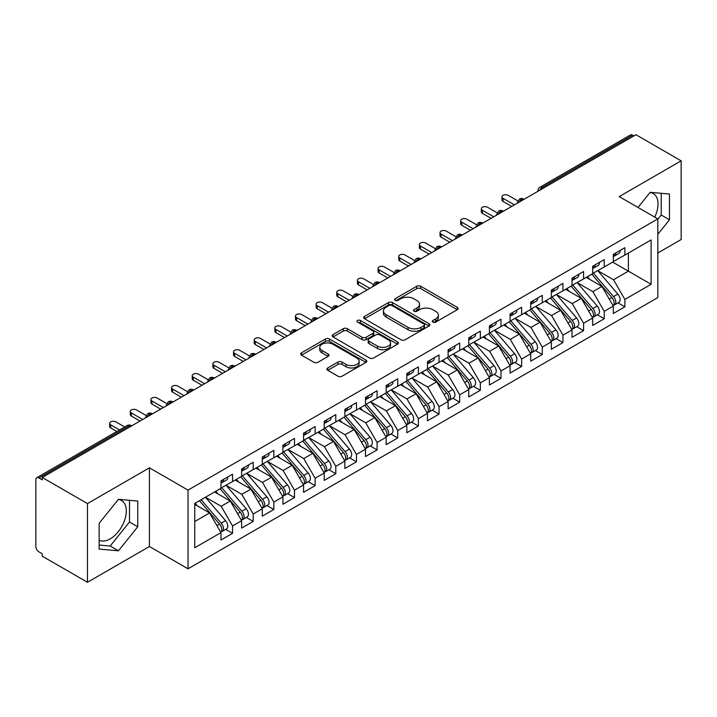 <?xml version="1.0" encoding="UTF-8"?>
<svg xmlns="http://www.w3.org/2000/svg" width="717" height="717" viewBox="0 0 717 717"><rect width="100%" height="100%" fill="white"/><g stroke="black" fill="none" stroke-linecap="round" stroke-linejoin="round"><path stroke-width="1.08" d="M432.898 322.112A2.008 1.156 0 0 0 435.73 322.112L457.267 309.681A2.868 1.658 0 0 0 458.109 308.507A2.868 1.658 0 0 0 457.267 307.342L420.789 286.271A2.868 1.658 0 0 0 416.729 286.271L395.192 298.711A2.008 1.156 0 0 0 394.61 299.527A2.008 1.156 0 0 0 395.192 300.342A2.008 1.156 0 0 0 398.034 300.342L400.821 298.738A9.169 5.297 0 0 1 413.79 298.738L416.837 300.495A9.169 5.297 0 0 1 419.517 304.241A9.169 5.297 0 0 1 416.837 307.978L414.05 309.592A2.008 1.156 0 0 0 413.458 310.407A2.008 1.156 0 0 0 414.05 311.232A2.008 1.156 0 0 0 416.882 311.232L419.669 309.619A9.169 5.297 0 0 1 432.647 309.619L435.685 311.375A9.169 5.297 0 0 1 438.374 315.122A9.169 5.297 0 0 1 435.685 318.868L432.898 320.472A2.008 1.156 0 0 0 432.306 321.297A2.008 1.156 0 0 0 432.898 322.112L432.898 320.472M99.143 540.197A22.783 13.148 120 0 0 110.185 538.879A22.783 13.148 120 0 0 125.072 518.803A22.783 13.148 120 0 0 121.576 500.556A22.783 13.148 120 0 0 118.269 499.525M649.996 192.541A22.783 13.148 -60 0 1 653.304 193.563A22.783 13.148 -60 0 1 654.746 217.126M327.75 367.955A2.868 1.658 0 0 0 326.916 369.13A2.868 1.658 0 0 0 327.75 370.295L337.985 376.21A2.868 1.658 0 0 0 342.045 376.21L365.957 362.399A2.868 1.658 0 0 0 366.799 361.225A2.868 1.658 0 0 0 365.957 360.059L329.47 338.989A2.868 1.658 0 0 0 325.419 338.989L301.507 352.8A2.868 1.658 0 0 0 300.665 353.974A2.868 1.658 0 0 0 301.507 355.139L313.867 362.282A2.868 1.658 0 0 0 317.918 362.282L328.153 356.367A2.868 1.658 0 0 0 328.995 355.202A2.868 1.658 0 0 0 328.153 354.028L322.023 350.488A7.672 4.427 0 0 1 319.782 347.36A7.672 4.427 0 0 1 324.514 343.273A7.672 4.427 0 0 1 332.867 344.232L356.887 358.097A7.672 4.427 0 0 1 359.136 361.225A7.672 4.427 0 0 1 354.404 365.32A7.672 4.427 0 0 1 346.042 364.361L342.045 362.049A2.868 1.658 0 0 0 337.985 362.049L327.75 367.955L327.75 370.295M657.812 252.993L681.15 239.523L681.15 160.832L635.925 134.724L42.249 477.477L42.249 479.861L38.951 477.961A4.383 2.527 -120 0 0 36.755 477.737A4.383 2.527 -120 0 0 35.85 479.745L35.85 546.506A4.383 2.527 -120 0 0 38.951 551.875L42.249 553.784L42.249 556.168L87.474 582.276L149.423 546.506L188.033 568.805L188.033 490.114L149.423 467.825L87.474 503.585L42.249 477.477M681.15 160.832L619.201 196.601L657.812 218.891L188.033 490.114M401.027 339.813A2.868 1.658 0 0 0 405.078 339.813L428.999 326.002A2.868 1.658 0 0 0 429.833 324.837A2.868 1.658 0 0 0 428.999 323.663L392.513 302.601A2.868 1.658 0 0 0 388.453 302.601L364.541 316.412A2.868 1.658 0 0 0 363.698 317.577A2.868 1.658 0 0 0 364.541 318.751L401.027 339.813M358.348 322.542A2.008 1.156 0 0 1 360.382 322.829L360.382 320.445L397.478 341.857A2.868 1.658 0 0 1 398.32 343.031A2.868 1.658 0 0 1 397.478 344.205L373.557 358.007A2.868 1.658 0 0 1 369.506 358.007L333.02 336.945L333.02 334.606A2.868 1.658 0 0 0 332.186 335.771A2.868 1.658 0 0 0 333.02 336.945M333.02 334.606L343.255 328.691A2.868 1.658 0 0 1 347.315 328.691L362.103 337.241A2.868 1.658 0 0 0 366.163 337.241L372.948 333.315A2.868 1.658 0 0 0 373.79 332.15A2.868 1.658 0 0 0 372.948 330.976L357.55 322.085A2.008 1.156 0 0 1 356.958 321.261A2.008 1.156 0 0 1 358.195 320.194A2.008 1.156 0 0 1 360.382 320.445M188.033 568.805L657.812 297.582L657.812 218.891M612.694 262.108L651.108 284.291L651.108 239.935L624.883 255.073L624.883 247.688L613.313 254.365L613.313 261.75L604.234 267.002L604.234 259.608L592.663 266.285L592.663 273.679L583.584 278.922L583.584 271.528L572.014 278.205L572.014 285.599L562.935 290.842L562.935 283.448L551.364 290.125L551.364 297.519L542.285 302.762L542.285 295.377L530.714 302.045L530.714 309.439L521.635 314.682L521.635 307.297L510.065 313.974L510.065 321.359L500.986 326.611L500.986 319.217L489.415 325.894L489.415 333.288L480.336 338.532L480.336 331.137L468.766 337.815L468.766 345.209L459.687 350.452L459.687 343.058L448.116 349.735L448.116 357.129L439.037 362.372L439.037 354.987L427.466 361.655L427.466 369.049L418.387 374.292L418.387 366.907L406.817 373.584L406.817 380.969L397.738 386.221L397.738 378.827L386.167 385.504L386.167 392.898L377.088 398.141L377.088 390.747L365.518 397.424L365.518 404.818L356.439 410.061L356.439 402.667L344.868 409.344L344.868 416.738L335.789 421.981L335.789 414.596L324.218 421.264L324.218 428.658L315.139 433.902L315.139 426.516L303.569 433.193L303.569 440.579L294.49 445.831L294.49 438.437L282.919 445.114L282.919 452.508L273.84 457.751L273.84 450.357L262.27 457.034L262.27 464.428L253.191 469.671L253.191 462.277L241.62 468.954L241.62 476.348L232.541 481.591L232.541 474.206L220.97 480.874L220.97 488.268L194.746 503.415L194.746 547.761L220.97 532.623L209.615 512.951L194.746 504.365M651.108 284.291L624.883 299.428L613.519 279.755L597.826 270.694M618.018 302.852L624.883 306.822L624.883 299.428M624.883 306.822L613.313 313.499L613.313 306.105L604.234 311.348L592.869 291.676L577.176 282.615M597.369 314.781L604.234 318.742L604.234 311.348M604.234 318.742L592.663 325.419L592.663 318.025L583.584 323.268L572.22 303.596L556.526 294.535M576.719 326.701L583.584 330.662L583.584 323.268M583.584 330.662L572.014 337.34L572.014 329.945L562.935 335.189L551.57 315.525L535.877 306.464L555.926 329.874L551.588 332.383A5.844 3.37 60 0 1 553.847 337.931A5.844 3.37 60 0 1 552.637 340.602A5.844 3.37 60 0 1 551.687 340.871M556.069 338.621L562.935 342.583L562.935 335.189M562.935 342.583L551.364 349.26L551.364 341.866L542.285 347.118L530.921 327.445L515.227 318.384L535.276 341.794L530.938 344.303A5.844 3.37 60 0 1 533.197 349.851A5.844 3.37 60 0 1 531.987 352.522A5.844 3.37 60 0 1 531.037 352.8M535.42 350.541L542.285 354.503L542.285 347.118M542.285 354.503L530.714 361.18L530.714 353.795L521.635 359.038L510.271 339.365L494.578 330.304M514.77 362.47L521.635 366.432L521.635 359.038M521.635 366.432L510.065 373.109L510.065 365.715L500.986 370.958L489.621 351.285L473.928 342.224M494.121 374.391L500.986 378.352L500.986 370.958M500.986 378.352L489.415 385.029L489.415 377.635L480.336 382.878L468.972 363.205L453.278 354.144M473.471 386.311L480.336 390.272L480.336 382.878M480.336 390.272L468.766 396.949L468.766 389.555L459.687 394.807L448.322 375.134L432.629 366.073L452.678 389.483L448.34 391.993A5.844 3.37 60 0 1 450.599 397.541A5.844 3.37 60 0 1 449.389 400.211A5.844 3.37 60 0 1 448.439 400.48M452.821 398.231L459.687 402.192L459.687 394.807M459.687 402.192L448.116 408.869L448.116 401.475L439.037 406.727L427.673 387.055L411.979 377.993L432.028 401.403L427.69 403.913A5.844 3.37 60 0 1 429.949 409.461A5.844 3.37 60 0 1 428.739 412.132A5.844 3.37 60 0 1 427.789 412.409M432.172 410.151L439.037 414.112L439.037 406.727M439.037 414.112L427.466 420.789L427.466 413.404L418.387 418.647L407.023 398.975L391.33 389.914M411.522 422.08L418.387 426.041L418.387 418.647M418.387 426.041L406.817 432.718L406.817 425.324L397.738 430.567L386.373 410.895L370.68 401.834M390.873 434L397.738 437.962L397.738 430.567M397.738 437.962L386.167 444.639L386.167 437.245L377.088 442.488L365.724 422.815L350.03 413.754M370.223 445.92L377.088 449.882L377.088 442.488M377.088 449.882L365.518 456.559L365.518 449.165L356.439 454.417L345.074 434.744L329.381 425.683L349.43 449.093L345.092 451.602A5.844 3.37 60 0 1 347.351 457.15A5.844 3.37 60 0 1 346.141 459.821A5.844 3.37 60 0 1 345.191 460.09M349.573 457.84L356.439 461.802L356.439 454.417M356.439 461.802L344.868 468.479L344.868 461.085L335.789 466.337L324.425 446.664L308.731 437.603M328.924 469.76L335.789 473.722L335.789 466.337M335.789 473.722L324.218 480.399L324.218 473.014L315.139 478.257L303.775 458.584L288.082 449.523M308.274 481.69L315.139 485.651L315.139 478.257M315.139 485.651L303.569 492.328L303.569 484.934L294.49 490.177L283.125 470.504L267.432 461.443M287.625 493.61L294.49 497.571L294.49 490.177M294.49 497.571L282.919 504.248L282.919 496.854L273.84 502.097L262.476 482.424L246.782 473.363M266.975 505.53L273.84 509.491L273.84 502.097M273.84 509.491L262.27 516.168L262.27 508.774L253.191 514.026L241.826 494.354L226.133 485.292M246.325 517.45L253.191 521.411L253.191 514.026M253.191 521.411L241.62 528.088L241.62 520.694L232.541 525.946L221.177 506.274L205.483 497.213M225.676 529.37L232.541 533.331L232.541 525.946M232.541 533.331L220.97 540.009L220.97 532.623M220.97 488.035L232.541 481.591M194.746 521.537L209.615 512.951M241.62 476.106L253.191 469.671M221.177 506.274L230.265 501.031L214.571 491.97M241.62 520.694L230.265 501.031M262.27 464.186L273.84 457.751M241.826 494.354L250.914 489.102L235.221 480.04M262.27 508.774L250.914 489.102M282.919 452.266L294.49 445.831M262.476 482.424L271.564 477.181L255.87 468.12M282.919 496.854L271.564 477.181M303.569 440.346L315.139 433.902M283.125 470.504L292.213 465.261L276.52 456.2M303.569 484.934L292.213 465.261M324.218 428.425L335.789 421.981M303.775 458.584L312.863 453.341L297.17 444.28M324.218 473.014L312.863 453.341M344.868 416.496L356.439 410.061M324.425 446.664L333.513 441.421L317.819 432.36M344.868 461.085L333.513 441.421M365.518 404.576L377.088 398.141M345.074 434.744L354.162 429.492L338.469 420.431M365.518 449.165L354.162 429.492M386.167 392.656L397.738 386.221M365.724 422.815L374.812 417.572L359.118 408.511M386.167 437.245L374.812 417.572M406.817 380.736L418.387 374.292M386.373 410.895L395.461 405.652L379.768 396.591M406.817 425.324L395.461 405.652M427.466 368.816L439.037 362.372M407.023 398.975L416.111 393.732L400.418 384.671M427.466 413.404L416.111 393.732M448.116 356.887L459.687 350.452M427.673 387.055L436.761 381.811L421.067 372.75M448.116 401.475L436.761 381.811M468.766 344.967L480.336 338.532M448.322 375.134L457.41 369.882L441.717 360.821M468.766 389.555L457.41 369.882M489.415 333.047L500.986 326.611M468.972 363.205L478.06 357.962L462.366 348.901M489.415 377.635L478.06 357.962M510.065 321.126L521.635 314.682M489.621 351.285L498.709 346.042L483.016 336.981M510.065 365.715L498.709 346.042M530.714 309.206L542.285 302.762M510.271 339.365L519.359 334.122L503.666 325.061M530.714 353.795L519.359 334.122M551.364 297.277L562.935 290.842M530.921 327.445L540.009 322.202L524.315 313.141M551.364 341.866L540.009 322.202M572.014 285.357L583.584 278.922M551.57 315.525L560.658 310.273L544.965 301.212M572.014 329.945L560.658 310.273M592.663 273.437L604.234 267.002M572.22 303.596L581.308 298.353L565.614 289.292M592.663 318.025L581.308 298.353M633.864 135.916L632.627 135.199L542.33 187.334L543.576 188.042M539.856 190.193A4.383 2.527 120 0 1 542.33 187.334A4.383 2.527 60 0 0 540.143 187.11L630.431 134.984A4.383 2.527 60 0 1 632.627 135.199M613.313 261.517L624.883 255.073M613.519 279.755L628.388 271.169L628.388 253.047L651.108 239.935M592.869 291.676L601.957 286.433L586.264 277.371M613.313 306.105L601.957 286.433M87.474 503.585L87.474 582.276M657.812 234.298L669.481 219.787L669.481 194.038L650.176 192.317L638.005 207.455M149.423 546.506L149.423 467.825M137.754 526.771L137.754 501.031L118.448 499.31L99.143 523.32L99.143 549.07L118.448 550.79L137.754 526.771L129.499 522.003L129.499 500.296M522.818 200.025L521.582 199.308A4.383 2.527 -120 0 0 519.386 199.093A4.383 2.527 -120 0 0 519.341 199.129L517.298 202.83A4.383 2.527 0 0 0 517.342 203.189M502.169 211.945L500.932 211.237A4.383 2.527 -120 0 0 498.736 211.013A4.383 2.527 -120 0 0 498.691 211.049L496.648 214.75A4.383 2.527 0 0 0 496.693 215.109M481.519 223.874L480.282 223.157A4.383 2.527 -120 0 0 478.087 222.942A4.383 2.527 -120 0 0 478.042 222.969L475.998 226.671A4.383 2.527 0 0 0 476.043 227.029M460.87 235.794L459.633 235.077A4.383 2.527 -120 0 0 457.437 234.862A4.383 2.527 -120 0 0 457.392 234.889L455.349 238.591A4.383 2.527 0 0 0 455.394 238.949M440.22 247.715L438.983 246.998A4.383 2.527 -120 0 0 436.787 246.782A4.383 2.527 -120 0 0 436.743 246.809L434.699 250.52A4.383 2.527 0 0 0 434.744 250.878M419.57 259.635L418.334 258.918A4.383 2.527 -120 0 0 416.138 258.703A4.383 2.527 -120 0 0 416.093 258.738L414.05 262.44A4.383 2.527 0 0 0 414.094 262.798M398.921 271.555L397.684 270.847A4.383 2.527 -120 0 0 395.488 270.623A4.383 2.527 -120 0 0 395.443 270.659L393.4 274.36A4.383 2.527 0 0 0 393.445 274.719M378.271 283.484L377.034 282.767A4.383 2.527 -120 0 0 374.839 282.552A4.383 2.527 -120 0 0 374.794 282.579L372.75 286.28A4.383 2.527 0 0 0 372.795 286.639M357.622 295.404L356.385 294.687A4.383 2.527 -120 0 0 354.189 294.472A4.383 2.527 -120 0 0 354.144 294.499L352.101 298.2A4.383 2.527 0 0 0 352.146 298.559M336.972 307.324L335.735 306.607A4.383 2.527 -120 0 0 333.539 306.392A4.383 2.527 -120 0 0 333.495 306.419L331.451 310.129A4.383 2.527 0 0 0 331.496 310.488M316.322 319.244L315.086 318.527A4.383 2.527 -120 0 0 312.89 318.312A4.383 2.527 -120 0 0 312.845 318.348L310.802 322.05A4.383 2.527 0 0 0 310.846 322.408M295.673 331.164L294.436 330.456A4.383 2.527 -120 0 0 292.24 330.232A4.383 2.527 -120 0 0 292.195 330.268L290.152 333.97A4.383 2.527 0 0 0 290.197 334.328M275.023 343.093L273.786 342.376A4.383 2.527 -120 0 0 271.591 342.161A4.383 2.527 -120 0 0 271.546 342.188L269.502 345.89A4.383 2.527 0 0 0 269.547 346.248M254.374 355.014L253.137 354.297A4.383 2.527 -120 0 0 250.941 354.081A4.383 2.527 -120 0 0 250.896 354.108L248.853 357.81A4.383 2.527 0 0 0 248.898 358.168M233.724 366.934L232.487 366.217A4.383 2.527 -120 0 0 230.291 366.002A4.383 2.527 -120 0 0 230.247 366.028L228.203 369.739A4.383 2.527 0 0 0 228.248 370.097M213.074 378.854L211.838 378.137A4.383 2.527 -120 0 0 209.642 377.922A4.383 2.527 -120 0 0 209.597 377.958L207.554 381.659A4.383 2.527 0 0 0 207.598 382.018M192.425 390.774L191.188 390.066A4.383 2.527 -120 0 0 188.992 389.842A4.383 2.527 -120 0 0 188.947 389.878L186.904 393.579A4.383 2.527 0 0 0 186.949 393.938M171.775 402.703L170.538 401.986A4.383 2.527 -120 0 0 168.343 401.771A4.383 2.527 -120 0 0 168.298 401.798L166.254 405.499A4.383 2.527 0 0 0 166.299 405.858M151.126 414.623L149.889 413.906A4.383 2.527 -120 0 0 147.693 413.691A4.383 2.527 -120 0 0 147.648 413.718L145.605 417.419A4.383 2.527 0 0 0 145.65 417.778M657.812 219.25L661.226 215.019L661.226 193.303M661.226 215.019L669.481 219.787M99.143 545.037L110.185 546.022L129.499 522.003M110.185 546.022L118.448 550.79M433.695 322.399L435.685 321.252A9.169 5.297 0 0 0 438.374 317.506L438.374 315.122M419.517 304.241L419.517 306.625A9.169 5.297 0 0 1 416.837 310.362L414.847 311.51M457.231 309.699L420.789 288.655A2.868 1.658 0 0 0 416.729 288.655L395.999 300.629M428.954 326.029L392.513 304.985A2.868 1.658 0 0 0 388.453 304.985L364.577 318.769M423.926 325.652A2.008 1.156 0 0 0 424.518 324.837A2.008 1.156 0 0 0 423.926 324.012L391.903 305.523A2.008 1.156 0 0 0 389.062 305.523L386.122 307.226A9.169 5.297 0 0 0 383.443 310.963A9.169 5.297 0 0 0 386.122 314.709L408.018 327.346A9.169 5.297 0 0 0 420.987 327.346L423.926 325.652L423.926 328.036A2.008 1.156 0 0 0 424.518 327.221L424.518 324.837M383.443 310.963L383.443 313.347A9.169 5.297 0 0 0 386.122 317.093L386.122 314.709M423.926 328.036L420.987 329.73A9.169 5.297 0 0 1 408.018 329.73L386.122 317.093M333.055 336.963L343.255 331.084L343.255 328.691M373.79 332.15L373.79 334.534A2.868 1.658 0 0 1 372.948 335.699L366.163 339.625A2.868 1.658 0 0 1 362.103 339.625L347.315 331.084A2.868 1.658 0 0 0 343.255 331.084M360.382 322.829L397.442 344.223M377.465 346.105A7.672 4.427 0 0 0 385.818 347.064A7.672 4.427 0 0 0 390.55 342.968A7.672 4.427 0 0 0 388.309 339.84L379.84 334.956A2.868 1.658 0 0 0 375.789 334.956L368.995 338.872A2.868 1.658 0 0 0 368.162 340.046A2.868 1.658 0 0 0 368.995 341.22L377.465 346.105L377.465 348.489A7.672 4.427 0 0 0 385.818 349.448A7.672 4.427 0 0 0 390.55 345.352L390.55 342.968M368.162 340.046L368.162 342.43A2.868 1.658 0 0 0 368.995 343.604L368.995 341.22M377.465 348.489L368.995 343.604M359.136 361.225L359.136 363.609A7.672 4.427 0 0 1 354.404 367.704A7.672 4.427 0 0 1 346.042 366.745L342.045 364.433A2.868 1.658 0 0 0 337.985 364.433L327.786 370.322M319.782 347.36L319.782 349.744A7.672 4.427 0 0 0 322.023 352.872L322.023 350.488M328.117 356.394L322.023 352.872M365.957 360.059L365.957 362.399L329.47 341.382A2.868 1.658 0 0 0 325.419 341.382L301.543 355.166M593.47 273.213L613.537 296.614A5.844 3.37 60 0 1 615.795 302.162A5.844 3.37 60 0 1 614.586 304.842L618.923 302.332A5.844 3.37 -120 0 0 620.133 299.661A5.844 3.37 -120 0 0 617.875 294.113L597.799 270.712M614.586 304.842A5.844 3.37 60 0 1 613.635 305.11M591.812 274.172L611.888 297.564A5.844 3.37 60 0 1 614.146 303.121A5.844 3.37 60 0 1 613.08 305.693M589.858 279.442L587.474 276.672M613.313 256.632A5.844 3.37 -120 0 0 614.146 254.248A5.844 3.37 -120 0 0 614.128 253.89M613.635 256.238A5.844 3.37 -120 0 0 614.586 255.969A5.844 3.37 -120 0 0 615.795 253.298A5.844 3.37 -120 0 0 615.786 252.94M620.115 250.43A5.844 3.37 60 0 1 620.133 250.789A5.844 3.37 60 0 1 618.923 253.46L614.586 255.969M517.764 200.868L508.21 195.347A3.648 2.106 -0 0 0 504.23 194.89A3.648 2.106 -0 0 0 501.981 196.834A3.648 2.106 -0 0 0 503.047 198.331L503.047 201.432A3.648 2.106 180 0 1 501.981 199.935L501.981 196.834M511.723 206.433L503.047 201.432M514.403 204.883L503.047 198.331M572.82 285.133L592.887 308.534A5.844 3.37 60 0 1 595.146 314.082A5.844 3.37 60 0 1 593.936 316.762L598.274 314.252A5.844 3.37 -120 0 0 599.484 311.581A5.844 3.37 -120 0 0 597.225 306.034L577.149 282.632M593.936 316.762A5.844 3.37 60 0 1 592.986 317.031M571.162 286.092L591.238 309.493A5.844 3.37 60 0 1 593.497 315.041A5.844 3.37 60 0 1 592.43 317.622M569.208 291.371L566.824 288.592M552.171 297.062L572.238 320.454A5.844 3.37 60 0 1 574.496 326.011A5.844 3.37 60 0 1 573.286 328.682L577.624 326.181A5.844 3.37 -120 0 0 578.834 323.501A5.844 3.37 -120 0 0 576.576 317.954L556.5 294.553M573.286 328.682A5.844 3.37 60 0 1 572.336 328.951M550.513 298.012L570.589 321.413A5.844 3.37 60 0 1 572.847 326.961A5.844 3.37 60 0 1 571.781 329.542M548.559 303.291L546.175 300.513M552.637 340.602L556.975 338.101A5.844 3.37 -120 0 0 558.184 335.431A5.844 3.37 -120 0 0 555.926 329.874M529.863 309.932L549.939 333.333A5.844 3.37 60 0 1 552.198 338.881A5.844 3.37 60 0 1 551.131 341.462M527.909 315.211L525.525 312.433M531.521 308.982L551.588 332.383M531.987 352.522L536.325 350.021A5.844 3.37 -120 0 0 537.535 347.351A5.844 3.37 -120 0 0 535.276 341.794M509.213 321.852L529.289 345.253A5.844 3.37 60 0 1 531.548 350.801A5.844 3.37 60 0 1 530.481 353.382M507.26 327.131L504.876 324.362M510.871 320.902L530.938 344.303M592.663 268.552A5.844 3.37 -120 0 0 593.497 266.168A5.844 3.37 -120 0 0 593.479 265.81M592.986 268.158A5.844 3.37 -120 0 0 593.936 267.889A5.844 3.37 -120 0 0 595.146 265.218A5.844 3.37 -120 0 0 595.137 264.86M599.466 262.359A5.844 3.37 60 0 1 599.484 262.709A5.844 3.37 60 0 1 598.274 265.389L593.936 267.889M497.114 212.788L487.56 207.267A3.648 2.106 -0 0 0 483.581 206.81A3.648 2.106 -0 0 0 481.331 208.764A3.648 2.106 -0 0 0 482.398 210.251L482.398 213.352A3.648 2.106 180 0 1 481.331 211.856L481.331 208.764M491.073 218.353L482.398 213.352M493.753 216.812L482.398 210.251M572.014 280.472A5.844 3.37 -120 0 0 572.847 278.088A5.844 3.37 -120 0 0 572.829 277.739M572.336 280.078A5.844 3.37 -120 0 0 573.286 279.809A5.844 3.37 -120 0 0 574.496 277.138A5.844 3.37 -120 0 0 574.487 276.78M578.816 274.279A5.844 3.37 60 0 1 578.834 274.638A5.844 3.37 60 0 1 577.624 277.309L573.286 279.809M476.464 224.708L466.91 219.196A3.648 2.106 -0 0 0 462.931 218.739A3.648 2.106 -0 0 0 460.681 220.684A3.648 2.106 -0 0 0 461.748 222.171L461.748 225.272A3.648 2.106 180 0 1 460.681 223.785L460.681 220.684M470.424 230.282L461.748 225.272M473.103 228.732L461.748 222.171M551.364 292.402A5.844 3.37 -120 0 0 552.198 290.018A5.844 3.37 -120 0 0 552.18 289.659M551.687 292.007A5.844 3.37 -120 0 0 552.637 291.729A5.844 3.37 -120 0 0 553.847 289.059A5.844 3.37 -120 0 0 553.838 288.7M558.167 286.2A5.844 3.37 60 0 1 558.184 286.558A5.844 3.37 60 0 1 556.975 289.229L552.637 291.729M455.815 236.628L446.261 231.116A3.648 2.106 -0 0 0 442.281 230.659A3.648 2.106 -0 0 0 440.032 232.604A3.648 2.106 -0 0 0 441.098 234.092L441.098 237.193A3.648 2.106 180 0 1 440.032 235.705L440.032 232.604M449.774 242.203L441.098 237.193M452.454 240.652L441.098 234.092M530.714 304.322A5.844 3.37 -120 0 0 531.548 301.938A5.844 3.37 -120 0 0 531.53 301.579M531.037 303.927A5.844 3.37 -120 0 0 531.987 303.658A5.844 3.37 -120 0 0 533.197 300.979A5.844 3.37 -120 0 0 533.188 300.629M537.517 298.12A5.844 3.37 60 0 1 537.535 298.478A5.844 3.37 60 0 1 536.325 301.149L531.987 303.658M435.165 248.557L425.611 243.036A3.648 2.106 -0 0 0 421.632 242.579A3.648 2.106 -0 0 0 419.382 244.524A3.648 2.106 -0 0 0 420.449 246.021L420.449 249.113A3.648 2.106 180 0 1 419.382 247.625L419.382 244.524M429.125 254.123L420.449 249.113M431.804 252.572L420.449 246.021M490.222 332.822L510.289 356.224A5.844 3.37 60 0 1 512.547 361.771A5.844 3.37 60 0 1 511.338 364.451L515.675 361.942A5.844 3.37 -120 0 0 516.885 359.271A5.844 3.37 -120 0 0 514.627 353.723L494.551 330.322M511.338 364.451A5.844 3.37 60 0 1 510.387 364.72M488.564 333.781L508.64 357.174A5.844 3.37 60 0 1 510.898 362.73A5.844 3.37 60 0 1 509.832 365.303M486.61 339.051L484.226 336.282M510.065 316.242A5.844 3.37 -120 0 0 510.898 313.858A5.844 3.37 -120 0 0 510.88 313.499M510.387 315.847A5.844 3.37 -120 0 0 511.338 315.579A5.844 3.37 -120 0 0 512.547 312.908A5.844 3.37 -120 0 0 512.538 312.549M516.867 310.04A5.844 3.37 60 0 1 516.885 310.398A5.844 3.37 60 0 1 515.675 313.069L511.338 315.579M414.516 260.477L404.962 254.956A3.648 2.106 -0 0 0 400.982 254.499A3.648 2.106 -0 0 0 398.733 256.444A3.648 2.106 -0 0 0 399.799 257.941L399.799 261.042A3.648 2.106 180 0 1 398.733 259.545L398.733 256.444M408.475 266.043L399.799 261.042M411.155 264.492L399.799 257.941M469.572 344.743L489.639 368.144A5.844 3.37 60 0 1 491.898 373.691A5.844 3.37 60 0 1 490.688 376.371L495.026 373.862A5.844 3.37 -120 0 0 496.236 371.191A5.844 3.37 -120 0 0 493.977 365.643L473.901 342.242M490.688 376.371A5.844 3.37 60 0 1 489.738 376.64M467.914 345.702L487.99 369.103A5.844 3.37 60 0 1 490.249 374.65A5.844 3.37 60 0 1 489.182 377.232M465.96 350.98L463.576 348.202M489.415 328.162A5.844 3.37 -120 0 0 490.249 325.778A5.844 3.37 -120 0 0 490.231 325.419M489.738 327.768A5.844 3.37 -120 0 0 490.688 327.499A5.844 3.37 -120 0 0 491.898 324.828A5.844 3.37 -120 0 0 491.889 324.469M496.218 321.969A5.844 3.37 60 0 1 496.236 322.318A5.844 3.37 60 0 1 495.026 324.998L490.688 327.499M393.866 272.397L384.312 266.876A3.648 2.106 -0 0 0 380.333 266.419A3.648 2.106 -0 0 0 378.083 268.373A3.648 2.106 -0 0 0 379.15 269.861L379.15 272.962A3.648 2.106 180 0 1 378.083 271.465L378.083 268.373M387.825 277.963L379.15 272.962M390.505 276.421L379.15 269.861M448.923 356.672L468.99 380.064A5.844 3.37 60 0 1 471.248 385.621A5.844 3.37 60 0 1 470.038 388.291L474.376 385.791A5.844 3.37 -120 0 0 475.586 383.111A5.844 3.37 -120 0 0 473.328 377.563L453.252 354.162M470.038 388.291A5.844 3.37 60 0 1 469.088 388.56M447.265 357.622L467.341 381.023A5.844 3.37 60 0 1 469.599 386.571A5.844 3.37 60 0 1 468.533 389.152M445.311 362.901L442.927 360.122M468.766 340.082A5.844 3.37 -120 0 0 469.599 337.698A5.844 3.37 -120 0 0 469.581 337.349M469.088 339.688A5.844 3.37 -120 0 0 470.038 339.419A5.844 3.37 -120 0 0 471.248 336.748A5.844 3.37 -120 0 0 471.239 336.39M475.568 333.889A5.844 3.37 60 0 1 475.586 334.247A5.844 3.37 60 0 1 474.376 336.918L470.038 339.419M373.216 284.317L363.662 278.805A3.648 2.106 -0 0 0 359.683 278.348A3.648 2.106 -0 0 0 357.433 280.293A3.648 2.106 -0 0 0 358.5 281.781L358.5 284.882A3.648 2.106 180 0 1 357.433 283.394L357.433 280.293M367.176 289.892L358.5 284.882M369.855 288.342L358.5 281.781M449.389 400.211L453.727 397.711A5.844 3.37 -120 0 0 454.937 395.04A5.844 3.37 -120 0 0 452.678 389.483M426.615 369.542L446.691 392.943A5.844 3.37 60 0 1 448.95 398.491A5.844 3.37 60 0 1 447.883 401.072M424.661 374.821L422.277 372.042M428.273 368.592L448.34 391.993M448.116 352.011A5.844 3.37 -120 0 0 448.95 349.627A5.844 3.37 -120 0 0 448.932 349.269M448.439 351.617A5.844 3.37 -120 0 0 449.389 351.339A5.844 3.37 -120 0 0 450.599 348.668A5.844 3.37 -120 0 0 450.59 348.31M454.919 345.809A5.844 3.37 60 0 1 454.937 346.168A5.844 3.37 60 0 1 453.727 348.838L449.389 351.339M352.567 296.238L343.013 290.726A3.648 2.106 -0 0 0 339.033 290.268A3.648 2.106 -0 0 0 336.784 292.213A3.648 2.106 -0 0 0 337.85 293.701L337.85 296.802A3.648 2.106 180 0 1 336.784 295.314L336.784 292.213M346.526 301.812L337.85 296.802M349.206 300.262L337.85 293.701M428.739 412.132L433.077 409.631A5.844 3.37 -120 0 0 434.287 406.96A5.844 3.37 -120 0 0 432.028 401.403M405.965 381.462L426.041 404.863A5.844 3.37 60 0 1 428.3 410.411A5.844 3.37 60 0 1 427.233 412.992M404.012 386.741L401.628 383.971M407.623 380.512L427.69 403.913M427.466 363.931A5.844 3.37 -120 0 0 428.3 361.547A5.844 3.37 -120 0 0 428.282 361.189M427.789 363.537A5.844 3.37 -120 0 0 428.739 363.268A5.844 3.37 -120 0 0 429.949 360.588A5.844 3.37 -120 0 0 429.94 360.239M434.269 357.729A5.844 3.37 60 0 1 434.287 358.088A5.844 3.37 60 0 1 433.077 360.759L428.739 363.268M331.917 308.167L322.363 302.646A3.648 2.106 -0 0 0 318.384 302.189A3.648 2.106 -0 0 0 316.134 304.133A3.648 2.106 -0 0 0 317.201 305.63L317.201 308.722A3.648 2.106 180 0 1 316.134 307.235L316.134 304.133M325.877 313.732L317.201 308.722M328.556 312.182L317.201 305.63M386.974 392.432L407.041 415.833A5.844 3.37 60 0 1 409.299 421.381A5.844 3.37 60 0 1 408.09 424.061L412.427 421.551A5.844 3.37 -120 0 0 413.637 418.88A5.844 3.37 -120 0 0 411.379 413.333L391.303 389.931M408.09 424.061A5.844 3.37 60 0 1 407.139 424.33M385.316 393.391L405.392 416.783A5.844 3.37 60 0 1 407.65 422.34A5.844 3.37 60 0 1 406.584 424.912M383.362 398.661L380.978 395.892M406.817 375.851A5.844 3.37 -120 0 0 407.65 373.467A5.844 3.37 -120 0 0 407.632 373.109M407.139 375.457A5.844 3.37 -120 0 0 408.09 375.188A5.844 3.37 -120 0 0 409.299 372.517A5.844 3.37 -120 0 0 409.29 372.159M413.619 369.649A5.844 3.37 60 0 1 413.637 370.008A5.844 3.37 60 0 1 412.427 372.688L408.09 375.188M311.268 320.087L301.714 314.566A3.648 2.106 -0 0 0 297.734 314.109A3.648 2.106 -0 0 0 295.485 316.054A3.648 2.106 -0 0 0 296.551 317.55L296.551 320.651A3.648 2.106 180 0 1 295.485 319.155L295.485 316.054M305.227 325.652L296.551 320.651M307.907 324.102L296.551 317.55M366.324 404.352L386.391 427.753A5.844 3.37 60 0 1 388.65 433.301A5.844 3.37 60 0 1 387.44 435.981L391.778 433.471A5.844 3.37 -120 0 0 392.988 430.8A5.844 3.37 -120 0 0 390.729 425.253L370.653 401.852M387.44 435.981A5.844 3.37 60 0 1 386.49 436.25M364.666 405.311L384.742 428.712A5.844 3.37 60 0 1 387.001 434.26A5.844 3.37 60 0 1 385.934 436.841M362.712 410.59L360.328 407.812M386.167 387.772A5.844 3.37 -120 0 0 387.001 385.387A5.844 3.37 -120 0 0 386.983 385.029M386.49 387.377A5.844 3.37 -120 0 0 387.44 387.108A5.844 3.37 -120 0 0 388.65 384.437A5.844 3.37 -120 0 0 388.641 384.079M392.97 381.578A5.844 3.37 60 0 1 392.988 381.928A5.844 3.37 60 0 1 391.778 384.608L387.44 387.108M290.618 332.007L281.064 326.486A3.648 2.106 -0 0 0 277.085 326.029A3.648 2.106 -0 0 0 274.835 327.983A3.648 2.106 -0 0 0 275.902 329.47L275.902 332.571A3.648 2.106 180 0 1 274.835 331.084L274.835 327.983M284.577 337.573L275.902 332.571M287.257 336.031L275.902 329.47M345.675 416.281L365.742 439.673A5.844 3.37 60 0 1 368 445.23A5.844 3.37 60 0 1 366.79 447.901L371.128 445.4A5.844 3.37 -120 0 0 372.338 442.721A5.844 3.37 -120 0 0 370.08 437.173L350.004 413.772M366.79 447.901A5.844 3.37 60 0 1 365.84 448.17M344.017 417.231L364.093 440.632A5.844 3.37 60 0 1 366.351 446.18A5.844 3.37 60 0 1 365.285 448.761M342.063 422.51L339.679 419.732M365.518 399.692A5.844 3.37 -120 0 0 366.351 397.308A5.844 3.37 -120 0 0 366.333 396.958M365.84 399.297A5.844 3.37 -120 0 0 366.79 399.028A5.844 3.37 -120 0 0 368 396.358A5.844 3.37 -120 0 0 367.991 395.999M372.32 393.499A5.844 3.37 60 0 1 372.338 393.857A5.844 3.37 60 0 1 371.128 396.528L366.79 399.028M269.968 343.927L260.414 338.415A3.648 2.106 -0 0 0 256.435 337.958A3.648 2.106 -0 0 0 254.185 339.903A3.648 2.106 -0 0 0 255.252 341.391L255.252 344.492A3.648 2.106 180 0 1 254.185 343.004L254.185 339.903M263.928 349.502L255.252 344.492M266.607 347.951L255.252 341.391M346.141 459.821L350.479 457.321A5.844 3.37 -120 0 0 351.688 454.65A5.844 3.37 -120 0 0 349.43 449.093M323.367 429.151L343.443 452.552A5.844 3.37 60 0 1 345.702 458.1A5.844 3.37 60 0 1 344.635 460.681M321.413 434.43L319.029 431.652M325.025 428.201L345.092 451.602M344.868 411.621A5.844 3.37 -120 0 0 345.702 409.237A5.844 3.37 -120 0 0 345.684 408.878M345.191 411.226A5.844 3.37 -120 0 0 346.141 410.949A5.844 3.37 -120 0 0 347.351 408.278A5.844 3.37 -120 0 0 347.342 407.919M351.671 405.419A5.844 3.37 60 0 1 351.688 405.777A5.844 3.37 60 0 1 350.479 408.448L346.141 410.949M249.319 355.847L239.765 350.335A3.648 2.106 -0 0 0 235.785 349.878A3.648 2.106 -0 0 0 233.536 351.823A3.648 2.106 -0 0 0 234.602 353.311L234.602 356.412A3.648 2.106 180 0 1 233.536 354.924L233.536 351.823M243.278 361.422L234.602 356.412M245.958 359.871L234.602 353.311M304.375 440.121L324.442 463.523A5.844 3.37 60 0 1 326.701 469.07A5.844 3.37 60 0 1 325.491 471.741L329.829 469.241A5.844 3.37 -120 0 0 331.039 466.57A5.844 3.37 -120 0 0 328.78 461.013L308.704 437.621M325.491 471.741A5.844 3.37 60 0 1 324.541 472.019M302.717 441.072L322.793 464.473A5.844 3.37 60 0 1 325.052 470.029A5.844 3.37 60 0 1 323.985 472.602M300.764 446.35L298.38 443.581M324.218 423.541A5.844 3.37 -120 0 0 325.052 421.157A5.844 3.37 -120 0 0 325.034 420.798M324.541 423.147A5.844 3.37 -120 0 0 325.491 422.878A5.844 3.37 -120 0 0 326.701 420.198A5.844 3.37 -120 0 0 326.692 419.848M331.021 417.339A5.844 3.37 60 0 1 331.039 417.697A5.844 3.37 60 0 1 329.829 420.368L325.491 422.878M228.669 367.776L219.115 362.255A3.648 2.106 -0 0 0 215.136 361.798A3.648 2.106 -0 0 0 212.886 363.743A3.648 2.106 -0 0 0 213.953 365.24L213.953 368.332A3.648 2.106 180 0 1 212.886 366.844L212.886 363.743M222.629 373.342L213.953 368.332M225.308 371.791L213.953 365.24M283.726 452.042L303.793 475.443A5.844 3.37 60 0 1 306.051 480.99A5.844 3.37 60 0 1 304.842 483.67L309.179 481.161A5.844 3.37 -120 0 0 310.389 478.49A5.844 3.37 -120 0 0 308.131 472.942L288.055 449.541M304.842 483.67A5.844 3.37 60 0 1 303.891 483.939M282.068 453.001L302.144 476.393A5.844 3.37 60 0 1 304.402 481.949A5.844 3.37 60 0 1 303.336 484.522M280.114 458.271L277.73 455.501M303.569 435.461A5.844 3.37 -120 0 0 304.402 433.077A5.844 3.37 -120 0 0 304.384 432.718M303.891 435.067A5.844 3.37 -120 0 0 304.842 434.798A5.844 3.37 -120 0 0 306.051 432.127A5.844 3.37 -120 0 0 306.042 431.768M310.371 429.259A5.844 3.37 60 0 1 310.389 429.617A5.844 3.37 60 0 1 309.179 432.297L304.842 434.798M208.02 379.696L198.466 374.175A3.648 2.106 -0 0 0 194.486 373.718A3.648 2.106 -0 0 0 192.237 375.663A3.648 2.106 -0 0 0 193.303 377.16L193.303 380.261A3.648 2.106 180 0 1 192.237 378.764L192.237 375.663M201.979 385.262L193.303 380.261M204.659 383.712L193.303 377.16M263.076 463.962L283.143 487.363A5.844 3.37 60 0 1 285.402 492.911A5.844 3.37 60 0 1 284.192 495.59L288.53 493.081A5.844 3.37 -120 0 0 289.74 490.41A5.844 3.37 -120 0 0 287.481 484.862L267.405 461.461M284.192 495.59A5.844 3.37 60 0 1 283.242 495.859M261.418 464.921L281.494 488.322A5.844 3.37 60 0 1 283.753 493.87A5.844 3.37 60 0 1 282.686 496.451M259.464 470.2L257.08 467.421M282.919 447.381A5.844 3.37 -120 0 0 283.753 444.997A5.844 3.37 -120 0 0 283.735 444.639M283.242 446.987A5.844 3.37 -120 0 0 284.192 446.718A5.844 3.37 -120 0 0 285.402 444.047A5.844 3.37 -120 0 0 285.393 443.689M289.722 441.188A5.844 3.37 60 0 1 289.74 441.538A5.844 3.37 60 0 1 288.53 444.217L284.192 446.718M187.37 391.616L177.816 386.096A3.648 2.106 -0 0 0 173.837 385.638A3.648 2.106 -0 0 0 171.587 387.592A3.648 2.106 -0 0 0 172.654 389.08L172.654 392.181A3.648 2.106 180 0 1 171.587 390.693L171.587 387.592M181.329 397.182L172.654 392.181M184.009 395.641L172.654 389.08M242.427 475.891L262.494 499.283A5.844 3.37 60 0 1 264.752 504.84A5.844 3.37 60 0 1 263.542 507.511L267.88 505.01A5.844 3.37 -120 0 0 269.09 502.33A5.844 3.37 -120 0 0 266.832 496.782L246.756 473.381M263.542 507.511A5.844 3.37 60 0 1 262.592 507.779M240.769 476.841L260.845 500.242A5.844 3.37 60 0 1 263.103 505.79A5.844 3.37 60 0 1 262.037 508.371M238.815 482.12L236.431 479.341M262.27 459.301A5.844 3.37 -120 0 0 263.103 456.917A5.844 3.37 -120 0 0 263.085 456.568M262.592 458.907A5.844 3.37 -120 0 0 263.542 458.638A5.844 3.37 -120 0 0 264.752 455.967A5.844 3.37 -120 0 0 264.743 455.609M269.072 453.108A5.844 3.37 60 0 1 269.09 453.467A5.844 3.37 60 0 1 267.88 456.137L263.542 458.638M166.72 403.537L157.166 398.025A3.648 2.106 -0 0 0 153.187 397.568A3.648 2.106 -0 0 0 150.937 399.512A3.648 2.106 -0 0 0 152.004 401L152.004 404.101A3.648 2.106 180 0 1 150.937 402.613L150.937 399.512M160.68 409.111L152.004 404.101M163.359 407.561L152.004 401M221.777 487.811L241.844 511.212A5.844 3.37 60 0 1 244.103 516.76A5.844 3.37 60 0 1 242.893 519.431L247.231 516.93A5.844 3.37 -120 0 0 248.44 514.259A5.844 3.37 -120 0 0 246.182 508.703L226.106 485.301M242.893 519.431A5.844 3.37 60 0 1 241.943 519.7M220.119 488.761L240.195 512.162A5.844 3.37 60 0 1 242.454 517.71A5.844 3.37 60 0 1 241.387 520.291M218.165 494.04L215.781 491.262M241.62 471.23A5.844 3.37 -120 0 0 242.454 468.846A5.844 3.37 -120 0 0 242.436 468.488M241.943 470.836A5.844 3.37 -120 0 0 242.893 470.558A5.844 3.37 -120 0 0 244.103 467.887A5.844 3.37 -120 0 0 244.094 467.529M248.423 465.028A5.844 3.37 60 0 1 248.44 465.387A5.844 3.37 60 0 1 247.231 468.058L242.893 470.558M146.071 415.457L136.517 409.945A3.648 2.106 -0 0 0 132.537 409.488A3.648 2.106 -0 0 0 130.288 411.433A3.648 2.106 -0 0 0 131.354 412.92L131.354 416.021A3.648 2.106 180 0 1 130.288 414.534L130.288 411.433M140.03 421.031L131.354 416.021M142.71 419.481L131.354 412.92M201.127 499.731L221.195 523.132A5.844 3.37 60 0 1 223.453 528.68A5.844 3.37 60 0 1 222.243 531.351L226.581 528.85A5.844 3.37 -120 0 0 227.791 526.179A5.844 3.37 -120 0 0 225.532 520.623L205.456 497.231M222.243 531.351A5.844 3.37 60 0 1 221.293 531.629M199.469 500.681L219.545 524.082A5.844 3.37 60 0 1 221.804 529.639A5.844 3.37 60 0 1 220.737 532.211M197.516 505.96L195.132 503.191M220.97 483.15A5.844 3.37 -120 0 0 221.804 480.766A5.844 3.37 -120 0 0 221.786 480.408M221.293 482.756A5.844 3.37 -120 0 0 222.243 482.487A5.844 3.37 -120 0 0 223.453 479.807A5.844 3.37 -120 0 0 223.444 479.458M227.773 476.948A5.844 3.37 60 0 1 227.791 477.307A5.844 3.37 60 0 1 226.581 479.978L222.243 482.487M124.704 426.965L115.867 421.865A3.648 2.106 -0 0 0 111.888 421.408A3.648 2.106 -0 0 0 109.638 423.353A3.648 2.106 -0 0 0 110.705 424.849L110.705 427.941A3.648 2.106 180 0 1 109.638 426.454L109.638 423.353M116.853 431.5L110.705 427.941M119.542 429.949L110.705 424.849M130.476 426.543L129.239 425.826L38.951 477.961M131.758 425.799L131.426 425.611A4.383 2.527 120 0 0 129.239 425.826A4.383 2.527 -120 0 0 127.043 425.611L36.755 477.737M524.1 199.29L523.769 199.093A4.383 2.527 120 0 0 521.582 199.308A4.383 2.527 120 0 0 519.207 202.113M503.451 211.21L503.119 211.013A4.383 2.527 120 0 0 500.932 211.237A4.383 2.527 120 0 0 498.557 214.033M482.801 223.13L482.469 222.942A4.383 2.527 120 0 0 480.282 223.157A4.383 2.527 120 0 0 477.907 225.954M462.151 235.051L461.82 234.862A4.383 2.527 120 0 0 459.633 235.077A4.383 2.527 120 0 0 457.258 237.883M441.502 246.971L441.17 246.782A4.383 2.527 120 0 0 438.983 246.998A4.383 2.527 120 0 0 436.608 249.803M420.852 258.9L420.52 258.703A4.383 2.527 120 0 0 418.334 258.918A4.383 2.527 120 0 0 415.959 261.723M400.203 270.82L399.871 270.623A4.383 2.527 120 0 0 397.684 270.847A4.383 2.527 120 0 0 395.309 273.643M379.553 282.74L379.221 282.552A4.383 2.527 120 0 0 377.034 282.767A4.383 2.527 120 0 0 374.659 285.572M358.903 294.66L358.572 294.472A4.383 2.527 120 0 0 356.385 294.687A4.383 2.527 120 0 0 354.01 297.492M338.254 306.58L337.922 306.392A4.383 2.527 120 0 0 335.735 306.607A4.383 2.527 120 0 0 333.36 309.412M317.604 318.509L317.272 318.312A4.383 2.527 120 0 0 315.086 318.527A4.383 2.527 120 0 0 312.711 321.333M296.955 330.429L296.623 330.232A4.383 2.527 120 0 0 294.436 330.456A4.383 2.527 120 0 0 292.061 333.253M276.305 342.35L275.973 342.161A4.383 2.527 120 0 0 273.786 342.376A4.383 2.527 120 0 0 271.411 345.182M255.655 354.27L255.324 354.081A4.383 2.527 120 0 0 253.137 354.297A4.383 2.527 120 0 0 250.762 357.102M235.006 366.19L234.674 366.002A4.383 2.527 120 0 0 232.487 366.217A4.383 2.527 120 0 0 230.112 369.022M214.356 378.119L214.025 377.922A4.383 2.527 120 0 0 211.838 378.137A4.383 2.527 120 0 0 209.463 380.942M193.707 390.039L193.375 389.842A4.383 2.527 120 0 0 191.188 390.066A4.383 2.527 120 0 0 188.813 392.862M173.057 401.959L172.725 401.771A4.383 2.527 120 0 0 170.538 401.986A4.383 2.527 120 0 0 168.163 404.791M152.407 413.879L152.076 413.691A4.383 2.527 120 0 0 149.889 413.906A4.383 2.527 120 0 0 147.514 416.711M435.685 321.252L435.685 318.868M414.05 311.232L414.05 309.592M416.837 310.362L416.837 307.978M395.192 300.342L395.192 298.711M416.729 288.655L416.729 286.271M420.789 288.655L420.789 286.271M457.267 309.681L457.267 307.342M364.541 318.751L364.541 316.412M388.453 304.985L388.453 302.601M392.513 304.985L392.513 302.601M428.999 326.002L428.999 323.663M408.018 329.73L408.018 327.346M420.987 329.73L420.987 327.346M347.315 331.084L347.315 328.691M362.103 339.625L362.103 337.241M366.163 339.625L366.163 337.241M372.948 335.699L372.948 333.315M397.478 344.205L397.478 341.857M337.985 364.433L337.985 362.049M342.045 364.433L342.045 362.049M346.042 366.745L346.042 364.361M328.153 356.367L328.153 354.028M301.507 355.139L301.507 352.8M325.419 341.382L325.419 338.989M329.47 341.382L329.47 338.989M611.888 297.564L609.262 299.079M617.875 294.113L613.537 296.614M591.238 309.493L588.612 311.008M597.225 306.034L592.887 308.534M570.589 321.413L567.963 322.928M576.576 317.954L572.238 320.454M549.939 333.333L547.313 334.848M529.289 345.253L526.663 346.768M508.64 357.174L506.014 358.688M514.627 353.723L510.289 356.224M487.99 369.103L485.364 370.617M493.977 365.643L489.639 368.144M467.341 381.023L464.715 382.537M473.328 377.563L468.99 380.064M446.691 392.943L444.065 394.458M426.041 404.863L423.415 406.378M405.392 416.783L402.766 418.298M411.379 413.333L407.041 415.833M384.742 428.712L382.116 430.227M390.729 425.253L386.391 427.753M364.093 440.632L361.467 442.147M370.08 437.173L365.742 439.673M343.443 452.552L340.817 454.067M322.793 464.473L320.167 465.987M328.78 461.013L324.442 463.523M302.144 476.393L299.518 477.907M308.131 472.942L303.793 475.443M281.494 488.322L278.868 489.836M287.481 484.862L283.143 487.363M260.845 500.242L258.219 501.757M266.832 496.782L262.494 499.283M240.195 512.162L237.569 513.677M246.182 508.703L241.844 511.212M219.545 524.082L216.919 525.597M225.532 520.623L221.195 523.132M523.769 199.093A4.383 4.383 0 0 0 519.386 199.093M540.143 187.11A4.383 4.383 0 0 0 537.956 190.91M503.119 211.013A4.383 4.383 0 0 0 498.736 211.013M482.469 222.942A4.383 4.383 0 0 0 478.087 222.942M461.82 234.862A4.383 4.383 0 0 0 457.437 234.862M441.17 246.782A4.383 4.383 0 0 0 436.787 246.782M420.52 258.703A4.383 4.383 0 0 0 416.138 258.703M399.871 270.623A4.383 4.383 0 0 0 395.488 270.623M379.221 282.552A4.383 4.383 0 0 0 374.839 282.552M358.572 294.472A4.383 4.383 0 0 0 354.189 294.472M337.922 306.392A4.383 4.383 0 0 0 333.539 306.392M317.272 318.312A4.383 4.383 0 0 0 312.89 318.312M296.623 330.232A4.383 4.383 0 0 0 292.24 330.232M275.973 342.161A4.383 4.383 0 0 0 271.591 342.161M255.324 354.081A4.383 4.383 0 0 0 250.941 354.081M234.674 366.002A4.383 4.383 0 0 0 230.291 366.002M214.025 377.922A4.383 4.383 0 0 0 209.642 377.922M193.375 389.842A4.383 4.383 0 0 0 188.992 389.842M172.725 401.771A4.383 4.383 0 0 0 168.343 401.771M152.076 413.691A4.383 4.383 0 0 0 147.693 413.691M131.426 425.611A4.383 4.383 0 0 0 127.043 425.611"/></g></svg>
